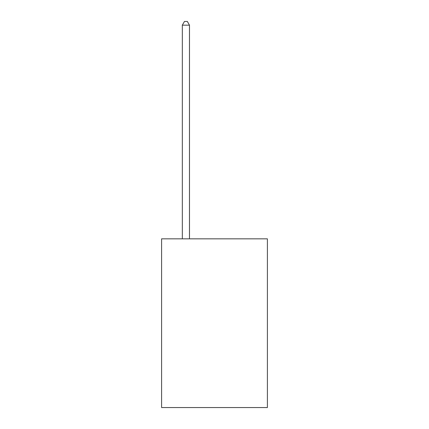 <?xml version="1.0" encoding="UTF-8"?>
<svg xmlns="http://www.w3.org/2000/svg" width="429" height="429" viewBox="0 0 429 429"><rect width="100%" height="100%" fill="white"/><g stroke="black" fill="none" stroke-linecap="round" stroke-linejoin="round"><path stroke-width="0.64" d="M267.401 238.835L267.401 407.55L161.599 407.55L161.599 238.835L267.401 238.835M189.479 238.835L189.479 25.166L182.33 25.166L182.33 238.835M182.33 25.166L184.475 21.45L187.334 21.45L189.479 25.166"/></g></svg>
